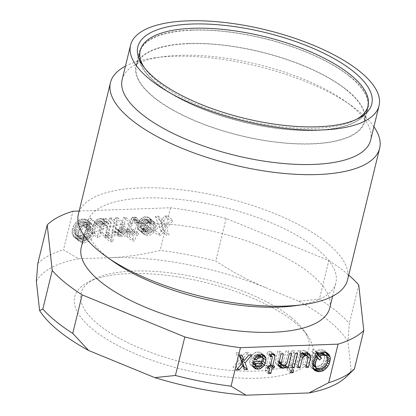 <?xml version="1.0" encoding="UTF-8"?>
<svg xmlns="http://www.w3.org/2000/svg" width="416" height="416" viewBox="0 0 416 416"><rect width="100%" height="100%" fill="white"/><g stroke="black" fill="none" stroke-linecap="round" stroke-linejoin="round"><path stroke-width="0.31" stroke-dasharray="2.08 1.56" d="M291.366 317.585A117.224 42.962 -166.3 0 1 303.612 330.132A117.224 42.962 -166.3 0 1 243.776 371.108A117.224 42.962 -166.3 0 1 98.483 324.527A117.224 42.962 -166.3 0 1 94.25 279.094A117.224 42.962 -166.3 0 1 291.366 317.585M294.575 322.244A122.554 44.918 -166.3 0 1 307.377 335.364A122.554 44.918 -166.3 0 1 244.826 378.201A122.554 44.918 -166.3 0 1 92.924 329.503A122.554 44.918 -166.3 0 1 88.504 282.006A122.554 44.918 -166.3 0 1 294.575 322.244M109.985 257.681A159.848 58.583 -166.3 0 1 265.762 287.674C248.492 280.524 231.832 271.653 215.784 261.071A170.508 62.488 -166.3 0 0 160.155 250.359C143.161 254.582 126.438 257.02 109.985 257.681L78.551 258.809L63.523 249.803L72.914 211.271M79.149 211.047L170.544 207.756A170.508 62.488 -166.3 0 1 226.169 218.468L328.832 260.556L319.441 299.088L298.818 301.231L265.762 287.674M298.818 301.231A164.356 60.237 -166.3 0 1 347.901 341.188L349.352 323.44A170.508 62.488 -166.3 0 0 319.441 299.088M354.39 369.039L351.146 370.557L347.901 341.188M351.146 370.557A164.356 60.237 -166.3 0 1 345.998 377.088M36.353 281.19A164.356 60.237 -166.3 0 1 78.551 258.809M37.809 263.442A170.508 62.488 -166.3 0 1 63.523 249.803M226.169 218.468L215.784 261.071M170.544 207.756L160.155 250.359M107.052 237.198L104.64 237.281L105.284 234.634L107.697 234.546L107.052 237.198L112.637 241.743L113.282 239.091L110.869 239.179L110.224 241.831L112.637 241.743M131.456 218.176L133.229 217.157L136.016 217.292L135.491 219.461L133.796 219.284L133.24 219.783L130.952 229.174L133.141 229.096L132.673 231.02L130.478 231.098L129.189 236.397L126.776 236.486L128.071 231.187L126.095 231.26L126.568 229.33L128.539 229.263L131.456 218.176L137.041 222.721L138.814 221.702L141.601 221.842L141.076 224.011L139.381 223.829L138.824 224.328L136.531 233.719L138.726 233.641L138.258 235.57L136.063 235.648L134.774 240.947L132.361 241.03L133.656 235.732L131.68 235.804L132.148 233.88L134.124 233.808L137.041 222.721M83.694 218.941L86.367 219.56L87.443 220.475L90.225 217.989L91.348 219.617L88.566 222.108L89.253 223.751L89.383 225.898L88.208 230.714L85.738 234.619L83.236 236.86L78.993 238.207L76.424 238.061L74.246 237.182L73.226 236.028L72.119 233.438L72.181 229.616L73.164 226.481L75.577 222.815L78.359 220.324L81 219.274L83.694 218.941L89.274 223.486L91.952 224.104L93.028 225.02L95.81 222.534L96.933 224.167L94.151 226.652L94.838 228.301L94.968 230.443L94.422 233.563L92.607 237.448L90.147 240.401L87.604 241.925L84.578 242.752L80.59 242.18L78.811 240.573L78.229 239.398L77.704 237.988L77.574 235.841L78.749 231.026L79.934 228.836L82.332 226.122L84.937 224.359L89.274 223.486M98.608 221.031L97.557 221.785L96.148 223.98L93.98 232.892L91.567 232.981L93.678 224.307L95.378 220.906L98.041 218.899L99.913 218.358L102.643 218.733L103.064 219.674L103.36 218.473L105.773 218.384L102.305 232.591L99.897 232.679L102.305 222.804L101.941 221.624L100.199 220.735L98.608 221.031L104.192 225.576L103.142 226.33L101.733 228.53L99.564 237.437L97.152 237.526L99.954 226.923L100.963 225.451L103.626 223.449L106.59 222.862L108.228 223.283L108.649 224.219L108.945 223.018L111.353 222.929L107.89 237.141L105.482 237.224L107.89 227.349L107.526 226.169L105.784 225.28L104.192 225.576M111.748 217.932L108.222 232.378L105.815 232.466L109.335 218.015L111.748 217.932L117.333 222.477L114.92 222.565L111.4 237.011L113.807 236.928L117.333 222.477M137.472 225.597L138.174 222.706L140.312 219.289L142.974 217.282L144.846 216.736L148.231 217.095L149.958 218.941L150.467 221.312L148.054 221.395L147.529 219.986L146.609 219.3L144.477 219.138L142.267 220.173L141.315 221.4L140.572 223.574L150.212 223.231L149.744 225.155L147.607 228.576L144.945 230.578L143.073 231.124L139.688 230.771L137.961 228.92L137.441 227.51L137.472 225.597L143.052 230.142L144.669 225.311L147.009 222.841L148.559 221.832L150.431 221.286L153.816 221.64L155.542 223.486L156.047 225.857L153.639 225.945L153.114 224.531L152.194 223.85L150.062 223.683L147.852 224.718L146.9 225.945L146.156 228.124L155.797 227.776L154.419 231.644L152.079 234.114L150.53 235.128L148.658 235.669L145.272 235.316L143.546 233.47L143.021 232.055L143.052 230.142M160.212 221.437L164.788 216.018L167.638 215.92L161.158 223.792L163.457 230.391L160.612 230.495L159.037 226.252L155.35 230.682L152.5 230.786L158.09 223.902L155.366 216.362L158.215 216.258L160.212 221.437L165.797 225.982L163.8 220.802L160.95 220.906L163.675 228.446L158.085 235.331L160.935 235.227L164.622 230.802L166.192 235.04L169.042 234.936L166.743 228.337L173.222 220.464L170.373 220.568L165.797 225.982M116.553 232.081L114.92 231.66L114.494 230.724L114.202 231.925L111.79 232.014L115.253 217.802L117.666 217.719L115.258 227.588L115.622 228.769L117.359 229.663L118.955 229.367L120.957 227.386L123.583 217.506L125.996 217.417L123.193 228.02L122.184 229.492L119.522 231.494L116.553 232.081L122.138 236.626L120.5 236.21L120.078 235.269L119.787 236.47L117.374 236.558L120.838 222.352L123.25 222.264L120.843 232.138L121.207 233.319L122.127 234L123.604 234.187L125.59 233.158L126.994 230.963L129.168 222.05L131.581 221.962L128.778 232.57L127.764 234.036L125.107 236.044L122.138 236.626M358.748 284.908L349.352 323.44M328.832 260.556A170.508 62.488 -166.3 0 1 348.717 275.127M81.728 221.634L78.151 222.96L75.577 226.392L74.402 231.208L74.849 233.818L75.873 234.978L78.328 235.602L81.016 235.269L83.221 234.234L85.01 232.258L86.429 229.107L86.887 224.552L86.622 223.85L83.845 226.335L82.722 224.702L85.498 222.217L84.302 221.78L81.728 221.634L87.313 226.184L84.51 227.001L81.947 229.481L80.174 234.078L80.07 237.188L80.917 239.065L82.654 239.959L85.223 240.105L88.806 238.779L91.38 235.347L92.362 232.206L92.472 229.102L92.206 228.394L89.43 230.88L88.306 229.252L91.083 226.762L87.313 226.184M140.098 225.503L140.39 227.88L141.31 228.561L143.442 228.727L145.652 227.692L147.113 225.248L140.098 225.503L145.683 230.048L145.974 232.424L147.711 233.319L149.963 232.996L151.237 232.237L152.698 229.798L145.683 230.048M105.284 234.634L110.869 239.179M104.64 237.281L110.224 241.831M107.697 234.546L113.282 239.091M133.229 217.157L138.814 221.702M132.293 217.428L137.878 221.978M134.321 217.116L139.906 221.666M136.016 217.292L141.601 221.842M135.491 219.461L141.076 224.011M134.451 219.263L140.036 223.808M133.796 219.284L139.381 223.829M133.24 219.783L138.824 224.328M130.952 229.174L136.531 233.719M133.141 229.096L138.726 233.641M132.673 231.02L138.258 235.57M130.478 231.098L136.063 235.648M129.189 236.397L134.774 240.947M126.776 236.486L132.361 241.03M128.071 231.187L133.656 235.732M126.095 231.26L131.68 235.804M126.568 229.33L132.148 233.88M128.539 229.263L134.124 233.808M131.004 219.149L136.588 223.694M74.594 229.533L80.174 234.078M74.942 228.088L80.527 232.632M74.402 231.208L79.986 235.758M74.485 232.638L80.07 237.188M74.849 233.818L80.434 238.368M75.332 234.52L80.917 239.065M75.873 234.978L81.458 239.522M77.069 235.409L82.654 239.959M78.328 235.602L83.912 240.152M79.643 235.555L85.223 240.105M81.016 235.269L86.601 239.814M82.446 234.738L88.031 239.288M83.221 234.234L88.806 238.779M84.058 233.49L89.643 238.035M85.01 232.258L90.589 236.808M85.8 230.802L91.38 235.347M86.429 229.107L92.014 233.652M86.778 227.661L92.362 232.206M86.97 225.982L92.555 230.532M86.887 224.552L92.472 229.102M86.622 223.85L92.206 228.394M83.845 226.335L89.43 230.88M82.722 224.702L88.306 229.252M85.498 222.217L91.083 226.762M84.302 221.78L89.887 226.33M83.044 221.588L88.629 226.138M80.356 221.926L85.94 226.47M78.926 222.451L84.51 227.001M78.151 222.96L83.736 227.505M77.314 223.704L82.898 228.249M76.367 224.931L81.947 229.481M75.577 226.392L81.156 230.937M86.367 219.56L91.952 224.104M84.947 219.133L90.532 223.678M87.126 220.012L92.711 224.557M87.443 220.475L93.028 225.02M90.225 217.989L95.81 222.534M91.348 219.617L96.933 224.167M88.566 222.108L94.151 226.652M89.253 223.751L94.838 228.301M89.383 225.898L94.968 230.443M89.19 227.573L94.775 232.123M88.837 229.018L94.422 233.563M88.208 230.714L93.792 235.258M87.022 232.903L92.607 237.448M85.738 234.619L91.317 239.169M84.562 235.856L90.147 240.401M83.236 236.86L88.816 241.405M82.02 237.38L87.604 241.925M80.371 237.916L85.951 242.466M78.993 238.207L84.578 242.752M77.678 238.254L83.262 242.798M76.424 238.061L82.009 242.606M75.005 237.635L80.59 242.18M74.246 237.182L79.83 241.727M73.226 236.028L78.811 240.573M72.644 234.853L78.229 239.398M72.119 233.438L77.704 237.988M71.989 231.296L77.574 235.841M72.181 229.616L77.766 234.166M72.535 228.176L78.12 232.721M73.164 226.481L78.749 231.026M74.35 224.286L79.934 228.836M75.577 222.815L81.162 227.36M76.747 221.577L82.332 226.122M78.359 220.324L83.944 224.874M79.352 219.814L84.937 224.359M81 219.274L86.585 223.824M82.378 218.988L87.963 223.532M96.606 223.012L102.19 227.557M97.557 221.785L103.142 226.33M96.148 223.98L101.733 228.53M93.98 232.892L99.564 237.437M91.567 232.981L97.152 237.526M93.678 224.307L99.263 228.857M94.37 222.373L99.954 226.923M95.378 220.906L100.963 225.451M96.491 219.913L102.076 224.458M98.041 218.899L103.626 223.449M99.913 218.358L105.498 222.903M101.005 218.317L106.59 222.862M102.643 218.733L108.228 223.283M103.064 219.674L108.649 224.219M103.36 218.473L108.945 223.018M105.773 218.384L111.353 222.929M102.305 232.591L107.89 237.141M99.897 232.679L105.482 237.224M102.305 222.804L107.89 227.349M101.941 221.624L107.526 226.169M101.02 220.943L106.605 225.488M100.199 220.735L105.784 225.28M99.544 220.756L105.128 225.3M105.815 232.466L111.4 237.011M108.222 232.378L113.807 236.928M109.335 218.015L114.92 222.565M140.026 226.699L145.61 231.244M140.041 225.742L145.626 230.292M140.39 227.88L145.974 232.424M141.31 228.561L146.895 233.111M142.126 228.774L147.711 233.319M143.442 228.727L149.027 233.272M144.378 228.452L149.963 232.996M145.652 227.692L151.237 232.237M146.604 226.46L152.188 231.01M147.113 225.248L152.698 229.798M139.084 220.766L144.669 225.311M138.174 222.706L143.759 227.256M140.312 219.289L145.896 223.834M141.424 218.296L147.009 222.841M142.974 217.282L148.559 221.832M144.846 216.736L150.431 221.286M146.598 216.674L152.183 221.224M148.231 217.095L153.816 221.64M149.313 218.01L154.898 222.555M149.958 218.941L155.542 223.486M150.483 220.355L156.062 224.9M150.467 221.312L156.047 225.857M148.054 221.395L153.639 225.945M147.529 219.986L153.114 224.531M146.609 219.3L152.194 223.85M145.792 219.092L151.377 223.636M144.477 219.138L150.062 223.683M143.541 219.409L149.126 223.959M142.267 220.173L147.852 224.718M141.315 221.4L146.9 225.945M140.863 222.373L146.448 226.918M140.572 223.574L146.156 228.124M150.212 223.231L155.797 227.776M149.744 225.155L155.329 229.7M148.834 227.1L154.419 231.644M147.607 228.576L153.192 233.121M146.494 229.57L152.079 234.114M144.945 230.578L150.53 235.128M143.073 231.124L148.658 235.669M141.32 231.187L146.905 235.737M139.688 230.771L145.272 235.316M138.606 229.856L144.191 234.4M137.961 228.92L143.546 233.47M137.441 227.51L143.021 232.055M167.638 215.92L173.222 220.464M164.788 216.018L170.373 220.568M161.158 223.792L166.743 228.337M163.457 230.391L169.042 234.936M160.612 230.495L166.192 235.04M159.037 226.252L164.622 230.802M155.35 230.682L160.935 235.227M152.5 230.786L158.085 235.331M158.09 223.902L163.675 228.446M155.366 216.362L160.95 220.906M158.215 216.258L163.8 220.802M114.494 230.724L120.078 235.269M114.92 231.66L120.5 236.21M114.202 231.925L119.787 236.47M111.79 232.014L117.374 236.558M115.253 217.802L120.838 222.352M117.666 217.719L123.25 222.264M115.258 227.588L120.843 232.138M115.622 228.769L121.207 233.319M116.542 229.455L122.127 234M117.359 229.663L122.944 234.208M118.019 229.637L123.604 234.187M118.955 229.367L124.535 233.912M120.006 228.613L125.59 233.158M120.957 227.386L126.542 231.93M121.41 226.413L126.994 230.963M123.583 217.506L129.168 222.05M125.996 217.417L131.581 221.962M123.88 226.086L129.464 230.636M123.193 228.02L128.778 232.57M122.184 229.492L127.764 234.036M121.072 230.485L126.656 235.03M119.522 231.494L125.107 236.044M117.65 232.04L123.235 236.584M291.886 350.766L294.299 350.678L290.774 365.128L288.366 365.212L291.886 350.766L295.24 353.491M297.648 353.402L294.299 350.678M292.131 366.231L290.774 365.128M291.715 367.942L288.366 365.212M317.58 368.758L320.58 367.635L324.589 363.672L326.404 359.788L326.919 356.138M326.092 352.695L324.688 350.776L321.256 349.705L318.568 350.043L315.37 351.588L313.763 349.258L311.818 351L313.42 353.33L311.917 355.056L310.097 358.94L309.556 362.066L309.686 364.208L310.731 367.032L311.594 367.957L313.555 368.696M323.066 352.981L324.09 354.141L324.537 356.751L323.996 359.871L322.572 363.028L320.788 365.004L318.583 366.033L315.89 366.371L313.44 365.742M312.9 365.284L312.052 363.407L311.964 361.977L313.139 357.162L314.548 354.962L316.15 357.292L316.748 356.756M317.096 352.997L319.296 352.404L322.275 352.695M327.345 362.601L323.996 359.871M327.699 361.156L324.345 358.426M326.716 364.296L323.362 361.566M325.926 365.752L322.572 363.028M324.974 366.985L321.62 364.255M324.137 367.728L320.788 365.004M323.362 368.233L320.013 365.508M321.932 368.763L318.583 366.033M320.559 369.049L317.205 366.324M319.244 369.101L315.89 366.371M317.985 368.904L314.636 366.179M312.92 364.993L312.416 364.588M312.978 364.161L312.052 363.407M313.139 362.934L311.964 361.977M313.539 361.426L312.156 360.298M314.033 360.095L312.51 358.852M314.85 358.55L313.139 357.162M315.775 357.198L313.929 355.701M316.41 356.476L314.548 354.962M319.498 360.017L316.15 357.292M319.296 353.808L317.923 352.69M320.367 353.272L319.296 352.404M321.35 352.955L320.611 352.357M326.955 356.169L323.606 353.439M327.439 356.866L324.09 354.141M327.803 358.046L324.454 355.321M327.886 359.476L324.537 356.751M313.035 366.933L309.686 364.208M312.905 364.79L309.556 362.066M313.503 368.592L310.149 365.862M314.085 369.762L310.731 367.032M314.943 370.687L311.594 367.957M313.976 369.538L312.572 368.399M318.256 368.945L317.933 368.685M320.668 369.028L319.587 368.15M321.958 368.753L320.58 367.635M323.976 367.838L322.192 366.382M325.218 366.662L323.362 365.149M326.3 365.061L324.589 363.672M327.298 362.721L325.775 361.478M327.73 360.864L326.404 359.788M327.876 359.252L326.758 358.342M327.517 357.126L326.95 356.663M326.976 352.96L325.712 351.931M328.042 353.506L324.688 350.776M327.283 353.054L323.929 350.324M325.863 352.628L322.514 349.898M324.61 352.435L321.256 349.705M323.294 352.482L319.94 349.752M321.922 352.768L318.568 350.043M320.268 353.309L316.919 350.579M319.275 353.818L315.921 351.094M316.514 352.524L315.37 351.588M317.112 351.988L313.763 349.258M315.167 353.73L311.818 351M316.774 356.06L313.42 353.33M315.266 357.786L311.917 355.056M314.08 359.975L310.731 357.245M313.451 361.67L310.097 358.94M313.097 363.111L309.748 360.386M281.559 365.071L282.797 363.979L282.506 365.186L284.918 365.097L288.382 350.891L285.969 350.979L283.561 360.849L282.61 362.076L280.405 363.111L278.928 362.929M278.855 362.856L278.226 362.237L277.878 360.1L280.051 351.187L277.638 351.276L275.278 361.863L276.224 364.218L277.306 365.134L278.829 365.524M278.866 362.757L278.226 362.237M279.037 362.014L277.862 361.057M279.235 361.202L277.878 360.1M283.4 353.917L280.051 351.187M280.992 354.006L277.638 351.276M278.876 362.674L275.527 359.944M278.626 364.593L275.278 361.863M278.933 366.012L275.579 363.288M279.573 366.943L276.224 364.218M280.654 367.864L277.306 365.134M282.968 365.83L281.908 364.967M284.721 365.55L282.797 363.979M285.854 367.916L282.506 365.186M291.73 353.616L288.382 350.891M289.318 353.704L285.969 350.979M286.915 363.579L283.561 360.849M285.964 364.806L282.61 362.076M284.69 365.57L281.341 362.84M283.754 365.841L280.405 363.111M283.098 365.862L279.744 363.137M261.492 361.39L262.621 357.625M262.34 354.734L261.508 353.288L260.426 352.373L257.036 352.019L255.164 352.565L253.614 353.574L251.274 356.044L250.822 357.016L253.235 356.928L254.462 355.451L256.667 354.416L257.982 354.37L259.407 355.03M259.724 355.264L260.088 356.444L259.776 358.602L250.13 358.951L249.631 362.788L250.156 364.203L251.878 366.049L253.318 366.418M256.246 366.122L258.69 364.848L261.18 362.055M259.308 360.532L257.842 362.97L256.573 363.73L254.322 364.052L252.585 363.158L252.294 360.781L259.308 360.532L260.411 361.431M262.148 364.468L258.794 361.743M262.6 363.501L259.246 360.771M261.196 365.695L257.842 362.97M259.922 366.46L256.573 363.73M258.986 366.73L255.637 364.005M257.67 366.777L254.322 364.052M256.854 366.569L253.505 363.844M253.032 363.527L252.585 363.158M253.214 362.788L252.221 361.977M253.469 361.738L252.294 360.781M263.422 360.126L260.073 357.401M263.437 359.169L260.088 356.444M263.125 361.332L259.776 358.602M253.484 361.681L250.13 358.951M253.011 363.605L249.662 360.875M252.98 365.513L249.631 362.788M253.505 366.928L250.156 364.203M254.15 367.858L250.796 365.134M255.232 368.779L251.878 366.049M258.242 366.761L257.14 365.862M260.354 366.205L258.69 364.848M261.529 365.264L259.802 363.854M262.548 363.61L261.03 362.378M263.042 361.332L261.94 360.433M262.98 354.895L262.148 354.219M263.713 355.082L261.508 353.288M263.775 355.103L260.426 352.373M262.142 354.682L258.788 351.957M260.39 354.744L257.036 352.019M258.518 355.29L255.164 352.565M256.968 356.299L253.614 353.574M255.856 357.297L252.507 354.567M254.628 358.774L251.274 356.044M254.171 359.746L250.822 357.016M254.977 358.348L253.235 356.928M256.272 356.923L254.462 355.451M257.379 356.034L255.736 354.692M258.086 355.571L256.667 354.416M258.955 355.16L257.982 354.37M259.371 355.04L258.804 354.583M287.836 367.38L290.248 367.292L289.604 369.944L287.191 370.032L287.836 367.38L291.19 370.11M293.597 370.022L290.248 367.292M290.956 371.046L289.604 369.944M290.54 372.757L287.191 370.032M307.185 353.096L306.441 351.671L305.36 350.756L303.722 350.34L300.758 350.922L299.863 351.91L300.16 350.704L297.747 350.792L294.284 364.998L296.696 364.915L299.099 355.04L300.05 353.813L301.324 353.049L302.916 352.752L304.434 353.652L304.782 355.789L302.614 364.702L305.022 364.614L307.159 355.763M308.708 353.486L305.36 350.756M308.646 353.465L306.441 351.671M307.076 353.064L303.722 350.34M305.978 353.106L302.63 350.376M304.106 353.652L300.758 350.922M301.808 353.496L299.863 351.91M303.508 353.434L300.16 350.704M301.096 353.517L297.747 350.792M297.632 367.728L294.284 364.998M298.048 366.018L296.696 364.915M300.456 356.143L299.099 355.04M300.867 354.474L300.05 353.813M303.238 354.609L301.324 353.049M303.779 354.016L302.26 352.778M304.07 353.694L302.916 352.752M304.455 353.548L303.737 352.966M307.788 356.382L304.434 353.652M308.152 357.562L304.798 354.832M308.136 358.519L304.782 355.789M305.963 367.427L302.614 364.702M306.379 365.716L305.022 364.614M307.824 356.502L307.138 355.945M307.913 353.278L307.081 352.602M240.843 357.854L245.419 352.435L248.269 352.331L242.57 359.258M243.547 366.829L241.238 366.912L239.668 362.669L235.981 367.099L233.132 367.203L238.722 360.318L235.997 352.773L238.846 352.674L239.928 355.482M241.296 363.995L239.668 362.669M237.666 368.472L235.981 367.099M244.592 369.637L241.238 366.912M251.623 355.061L248.269 352.331M248.773 355.165L245.419 352.435M242.195 355.399L238.846 352.674M239.346 355.503L235.997 352.773M242.07 363.043L238.722 360.318M236.48 369.928L233.132 367.203M270.858 364.842L271.196 363.444L269.225 363.516L271.138 355.664M271.419 354.51L271.705 352.446L271.227 351.744L267.498 351.879L266.973 354.047L268.783 353.746L269.105 354.208L266.812 363.6L264.623 363.683L264.155 365.607L266.344 365.529L265.054 370.828L267.462 370.739L268.341 367.151M268.523 366.387L268.757 365.44L270.395 365.383M268.403 373.552L265.054 370.828M267.883 366.782L266.344 365.529M268.819 371.842L267.462 370.739M269.859 366.34L268.757 365.44M274.55 366.174L271.196 363.444M270.582 364.619L269.225 363.516M272.797 354.297L271.69 353.402M274.024 354.333L271.705 352.446M274.576 354.474L271.227 351.744M273.759 354.266L270.405 351.536M272.662 354.302L269.313 351.577M270.847 354.609L267.498 351.879M270.322 356.777L266.973 354.047M270.572 355.758L268.128 353.766M270.681 355.29L268.783 353.746M272.454 356.938L269.105 354.208M270.166 366.33L266.812 363.6M267.972 366.408L264.623 363.683M267.504 368.337L264.155 365.607M144.347 67.673A117.224 42.962 13.7 0 0 145.413 69.228A117.224 42.962 13.7 0 0 157.659 81.775A117.224 42.962 13.7 0 0 354.775 120.266A117.224 42.962 13.7 0 0 356.439 119.376M347.573 279.802A138.538 50.773 13.7 0 0 326.955 242.887A138.538 50.773 13.7 0 0 140.384 187.886A138.538 50.773 13.7 0 0 78.385 214.183M125.434 66.175A138.538 50.773 -166.3 0 1 154.851 57.793A138.538 50.773 -166.3 0 1 172.453 56.332A138.538 50.773 -166.3 0 1 351.655 105.768A138.538 50.773 -166.3 0 1 359.024 111.332A138.538 50.773 -166.3 0 1 373.916 126.75M329.732 307.996A127.878 46.868 13.7 0 0 310.7 273.92A127.878 46.868 13.7 0 0 175.963 224.843A127.878 46.868 13.7 0 0 81.25 247.421M294.882 305.765A127.878 46.868 13.7 0 0 335.868 282.838A127.878 46.868 13.7 0 0 316.831 248.768A127.878 46.868 13.7 0 0 182.094 199.685A127.878 46.868 13.7 0 0 87.381 222.264A127.878 46.868 13.7 0 0 106.418 256.339A127.878 46.868 13.7 0 0 113.22 261.477M122.164 79.586A127.878 46.868 -166.3 0 1 163.145 56.664A127.878 46.868 -166.3 0 1 344.812 100.953A127.878 46.868 -166.3 0 1 351.614 106.09A127.878 46.868 -166.3 0 1 370.646 140.161M350.074 76.757A117.224 42.962 -166.3 0 1 367.52 107.994A117.224 42.962 -166.3 0 1 280.701 128.69A117.224 42.962 -166.3 0 1 157.191 83.699A117.224 42.962 -166.3 0 1 139.745 52.468A117.224 42.962 -166.3 0 1 226.564 31.772A117.224 42.962 -166.3 0 1 350.074 76.757M191.927 29.994A117.754 43.16 13.7 0 0 139.225 52.343A117.754 43.16 13.7 0 0 193.95 105.539A117.754 43.16 13.7 0 0 315.338 130.468A117.754 43.16 13.7 0 0 368.035 108.118A117.754 43.16 13.7 0 0 313.316 54.922A117.754 43.16 13.7 0 0 191.927 29.994M346.783 90.246A117.224 42.962 -166.3 0 1 364.234 121.477A117.224 42.962 -166.3 0 1 277.415 142.178A117.224 42.962 -166.3 0 1 153.904 97.188A117.224 42.962 -166.3 0 1 136.458 65.952A117.224 42.962 -166.3 0 1 223.272 45.256A117.224 42.962 -166.3 0 1 346.783 90.246M188.64 43.477A117.754 43.16 13.7 0 0 135.938 65.827A117.754 43.16 13.7 0 0 190.663 119.028A117.754 43.16 13.7 0 0 312.052 143.952A117.754 43.16 13.7 0 0 364.749 121.607A117.754 43.16 13.7 0 0 310.024 68.406A117.754 43.16 13.7 0 0 188.64 43.477M303.612 330.132L307.377 335.364M94.25 279.094L88.504 282.006M354.775 120.266L358.223 118.518M332.597 296.249L335.868 282.838M163.145 56.664L154.851 57.793M344.812 100.953L351.655 105.768M84.115 235.68L87.381 222.264M145.413 69.228L143.156 66.092M135.938 65.827L139.225 52.343M367.52 107.994L364.234 121.477M364.749 121.607L368.035 108.118M139.745 52.468L136.458 65.952"/><path stroke-width="0.62" d="M354.047 369.372L345.998 377.088A164.356 60.237 -166.3 0 1 308.953 392.938L328.676 382.678A170.508 62.488 -166.3 0 0 354.047 369.372A170.508 62.488 -166.3 0 0 354.39 369.039L363.782 330.507A170.508 62.488 -166.3 0 1 338.068 344.146L328.676 382.678M338.068 344.146L240.443 347.662L231.046 386.194L246.074 395.2L308.953 392.938M246.074 395.2A164.356 60.237 -166.3 0 1 154.804 377.624L175.422 375.482L184.818 336.95L82.15 294.861L72.758 333.393L88.681 350.516L154.804 377.624M88.681 350.516A164.356 60.237 -166.3 0 1 39.598 310.56L42.843 309.041A170.508 62.488 -166.3 0 0 72.758 333.393M82.15 294.861A170.508 62.488 -166.3 0 1 52.239 270.509L47.2 224.91L37.809 263.442L36.353 281.19L39.598 310.56M47.2 224.91A170.508 62.488 -166.3 0 1 72.914 211.271L79.149 211.047M240.443 347.662A170.508 62.488 -166.3 0 1 184.818 336.95M231.046 386.194A170.508 62.488 -166.3 0 1 175.422 375.482M291.715 367.942L294.128 367.853L297.648 353.402L295.24 353.491L291.715 367.942M313.097 363.111L313.035 366.933L314.085 369.762L314.943 370.687L318.599 371.748L322.936 370.874L326.711 367.874L329.124 364.208L330.299 359.393L330.169 357.245L329.644 355.836L329.061 354.661L327.283 353.054L323.294 352.482L320.268 353.309L318.718 354.318L317.112 351.988L315.167 353.73L316.774 356.06L315.266 357.786L314.08 359.975L313.097 363.111M283.098 365.862L281.58 364.962L281.232 362.83L283.4 353.917L280.992 354.006L278.626 364.593L278.933 366.012L280.654 367.864L283.384 368.243L285.256 367.697L286.151 366.709L285.854 367.916L288.267 367.827L291.73 353.616L289.318 353.704L286.915 363.579L285.964 364.806L284.69 365.57L283.098 365.862M263.073 357.989L263.437 359.169L263.125 361.332L253.484 361.681L252.98 365.513L253.505 366.928L255.232 368.779L258.617 369.132L260.489 368.586L263.151 366.584L265.288 363.163L266.022 358.363L265.502 356.949L263.775 355.103L262.142 354.682L258.518 355.29L255.856 357.297L254.171 359.746L256.584 359.658L257.811 358.181L260.021 357.146L262.153 357.308L263.073 357.989L259.407 355.03M290.54 372.757L292.952 372.668L293.597 370.022L291.19 370.11L290.54 372.757M310.43 355.332L308.708 353.486L307.076 353.064L304.106 353.652L303.212 354.635L303.508 353.434L301.096 353.517L297.632 367.728L300.045 367.64L302.453 357.765L303.404 356.538L305.609 355.503L307.086 355.69L307.788 356.382L308.152 357.562L305.963 367.427L308.376 367.344L310.736 356.751L310.43 355.332L307.913 353.278M236.48 369.928L239.33 369.824L243.017 365.399L244.592 369.637L247.442 369.533L245.138 362.934L251.623 355.061L248.773 355.165L244.192 360.578L242.195 355.399L239.346 355.503L242.07 363.043L236.48 369.928M267.504 368.337L269.693 368.259L268.403 373.552L270.816 373.469L272.106 368.17L274.076 368.098L274.55 366.174L272.574 366.241L275.044 356.127L275.059 355.17L274.576 354.474L270.847 354.609L270.322 356.777L272.132 356.47L272.454 356.938L270.166 366.33L267.972 366.408L267.504 368.337M52.239 270.509L42.843 309.041M348.717 275.127A170.508 62.488 -166.3 0 1 358.748 284.908L363.782 330.507M316.789 368.472L315.765 367.312L315.318 364.702L315.858 361.582L317.283 358.426L317.897 357.687L319.498 360.017L321.448 358.275L319.842 355.95L322.65 355.129L326.414 355.711L327.439 356.866L327.803 358.046L327.699 361.156L326.716 364.296L324.974 366.985L323.362 368.233L321.932 368.763L319.244 369.101L316.789 368.472L312.936 365.321L316.248 368.014M257.67 366.777L255.934 365.888L255.642 363.511L262.657 363.256L261.196 365.695L259.922 366.46L257.67 366.777M294.128 367.853L292.131 366.231M326.919 356.138L326.82 354.52L326.092 352.695M313.555 368.696L315.245 369.018L317.58 368.758M316.748 356.756L318.094 355.55L316.493 353.22L317.096 352.997M322.275 352.695L326.414 355.711M315.765 367.312L312.92 364.993M315.401 366.132L312.978 364.161M315.318 364.702L313.139 362.934M315.51 363.028L313.539 361.426M315.858 361.582L314.033 360.095M316.493 359.887L314.85 358.55M317.283 358.426L315.775 357.198M317.897 357.687L316.41 356.476M321.448 358.275L318.094 355.55M319.842 355.95L316.493 353.22M321.272 355.42L319.296 353.808M322.65 355.129L320.367 353.272M323.965 355.082L321.35 352.955M325.218 355.274L322.093 352.732M315.926 371.129L313.976 369.538M317.34 371.556L313.992 368.826M318.599 371.748L315.245 369.018M319.914 371.701L316.56 368.971M321.287 371.41L318.256 368.945M322.936 370.874L320.668 369.028M323.934 370.36L321.958 368.753M325.541 369.112L323.976 367.838M326.711 367.874L325.218 366.662M327.938 366.397L326.3 365.061M329.124 364.208L327.298 362.721M329.758 362.513L327.73 360.864M330.106 361.067L327.876 359.252M330.299 359.393L327.517 357.126M330.169 357.245L326.82 354.52M329.644 355.836L326.295 353.106M329.061 354.661L326.976 352.96M318.718 354.318L316.514 352.524M282.277 365.654L278.855 362.856M278.829 365.524L281.559 365.071M281.58 364.962L278.866 362.757M281.216 363.782L279.037 362.014M281.232 362.83L279.235 361.202M282.292 368.28L278.938 365.555M283.384 368.243L280.036 365.513M285.256 367.697L282.968 365.83M286.151 366.709L284.721 365.55M288.267 367.827L285.152 365.29M262.621 357.625L262.34 354.734M253.318 366.418L256.246 366.122M261.18 362.055L261.492 361.39M255.934 365.888L253.032 363.527M255.57 364.707L253.214 362.788M255.642 363.511L253.469 361.738M262.657 363.256L260.411 361.431M256.864 369.195L253.516 366.47M258.617 369.132L255.268 366.402M260.489 368.586L258.242 366.761M262.038 367.578L260.354 366.205M263.151 366.584L261.529 365.264M264.378 365.108L262.548 363.61M265.288 363.163L263.042 361.332M265.99 360.272L262.642 357.547M266.022 358.363L262.673 355.633M265.502 356.949L262.98 354.895M264.857 356.018L263.713 355.082M256.584 359.658L254.977 358.348M257.811 358.181L256.272 356.923M259.085 357.417L257.379 356.034M260.021 357.146L258.086 355.571M261.336 357.1L258.955 355.16M262.153 357.308L259.371 355.04M292.952 372.668L290.956 371.046M307.159 355.763L307.185 353.096M309.79 354.401L308.646 353.465M303.212 354.635L301.808 353.496M300.045 367.64L298.048 366.018M302.453 357.765L300.456 356.143M303.404 356.538L300.867 354.474M304.673 355.779L303.238 354.609M305.609 355.503L303.779 354.016M306.27 355.482L304.07 353.694M307.086 355.69L304.455 353.548M308.376 367.344L306.379 365.716M310.487 358.67L307.824 356.502M310.736 356.751L307.388 354.026M239.928 355.482L240.843 357.854L244.192 360.578M242.57 359.258L241.79 360.204L244.088 366.808L243.547 366.829M243.017 365.399L241.296 363.995M239.33 369.824L237.666 368.472M247.442 369.533L244.088 366.808M245.138 362.934L241.79 360.204M270.395 365.383L270.858 364.842M271.138 355.664L271.419 354.51M268.341 367.151L268.523 366.387M269.693 368.259L267.883 366.782M270.816 373.469L268.819 371.842M272.106 368.17L269.859 366.34M274.076 368.098L270.728 365.373M272.574 366.241L270.582 364.619M275.044 356.127L272.797 354.297M275.059 355.17L274.024 354.333M271.476 356.496L270.572 355.758M272.132 356.47L270.681 355.29M155.735 78.978A120.422 44.132 13.7 0 0 358.223 118.518A120.422 44.132 13.7 0 0 353.876 71.848A120.422 44.132 13.7 0 0 204.62 23.998A120.422 44.132 13.7 0 0 143.156 66.092A120.422 44.132 13.7 0 0 155.735 78.978M149.599 79.201A127.878 46.868 13.7 0 0 284.336 128.279A127.878 46.868 13.7 0 0 379.049 105.7A127.878 46.868 13.7 0 0 360.012 71.625A127.878 46.868 13.7 0 0 225.274 22.547A127.878 46.868 13.7 0 0 130.567 45.126A127.878 46.868 13.7 0 0 149.599 79.201M356.439 119.376A117.224 42.962 13.7 0 0 350.542 74.833A117.224 42.962 13.7 0 0 206.887 28.304A117.224 42.962 13.7 0 0 144.347 67.673M110.453 82.628L78.385 214.183A138.538 50.773 13.7 0 0 99.003 251.092A138.538 50.773 13.7 0 0 106.371 256.662A138.538 50.773 13.7 0 0 285.574 306.093A138.538 50.773 13.7 0 0 303.176 304.637A138.538 50.773 13.7 0 0 347.573 279.802L379.647 148.247A138.538 50.773 -166.3 0 1 317.647 174.538A138.538 50.773 -166.3 0 1 131.076 119.538A138.538 50.773 -166.3 0 1 110.453 82.628A138.538 50.773 -166.3 0 1 125.434 66.175M84.115 235.68L81.25 247.421A127.878 46.868 13.7 0 0 100.282 281.497A127.878 46.868 13.7 0 0 235.024 330.574A127.878 46.868 13.7 0 0 329.732 307.996L332.597 296.249M106.371 256.662L113.22 261.477A127.878 46.868 13.7 0 0 294.882 305.765L303.176 304.637M379.049 105.7L370.646 140.161A127.878 46.868 -166.3 0 1 275.938 162.739A127.878 46.868 -166.3 0 1 141.196 113.662A127.878 46.868 -166.3 0 1 122.164 79.586L130.567 45.126M373.916 126.75A138.538 50.773 -166.3 0 1 379.647 148.247"/></g></svg>
